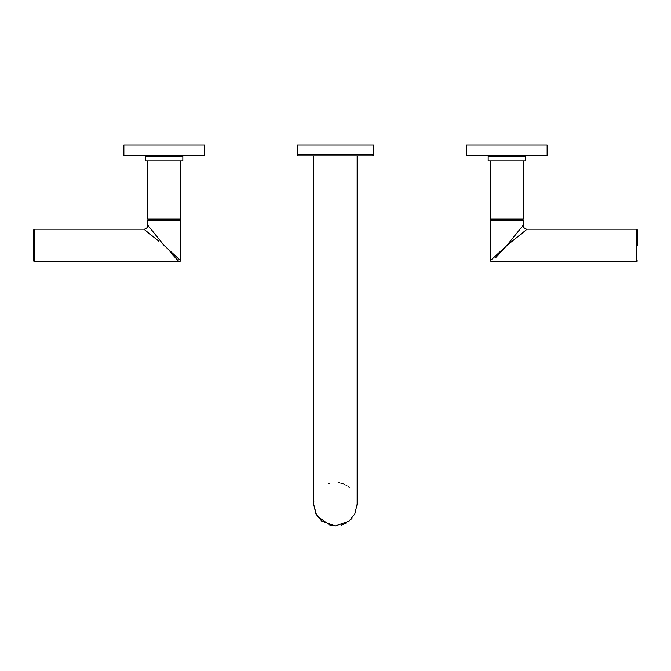 <?xml version="1.0" encoding="UTF-8"?>
<svg xmlns="http://www.w3.org/2000/svg" width="671" height="671" viewBox="0 0 671 671"><rect width="100%" height="100%" fill="white"/><g stroke="black" fill="none" stroke-linecap="round" stroke-linejoin="round"><path stroke-width="1.01" d="M169.989 251.868L179.14 261.816A1.308 1.308 135 0 0 180.449 260.507L164.127 245.494L147.805 225.255A3.917 3.917 -45 0 1 143.888 229.172L158.784 241.183M147.805 225.255L147.805 220.465L180.449 220.465L180.449 260.507M143.913 229.197L144.416 229.599M145.733 230.665L147.888 232.392M34.422 229.172L34.422 261.816L33.55 260.944L33.55 230.044L34.422 229.172L143.888 229.172M177.521 260.054L176.255 258.679M147.813 225.263L148.157 225.691M149.289 227.092L153.6 232.443M159.673 239.975L163.783 245.066M180.449 160.797L180.449 219.115L147.805 219.115L147.805 160.797M145.406 160.797L182.839 160.797L182.839 156.444L145.406 156.444L145.406 160.797M204.387 155.093A0.872 0.872 0 0 1 203.514 155.966L124.731 155.966A0.872 0.872 0 0 1 123.867 155.093L123.867 145.079L204.387 145.079L204.387 155.093L123.867 155.093M495.718 257.622L506.873 245.494L490.551 260.507L490.551 220.465L523.195 220.465L523.195 225.255A3.917 3.917 45 0 0 527.112 229.172L506.873 245.494L503.77 248.874M523.195 225.255L506.781 245.578M507.234 245.049L510.203 241.367M513.307 237.517L519.203 230.203M520.436 228.685L521.115 227.838M521.702 227.108L522.214 226.471M506.873 245.494L519.438 235.362M521.753 233.491L523.154 232.367M524.454 231.319L525.301 230.631M525.921 230.136L526.425 229.725M637.45 260.944L636.578 261.816L636.578 229.172L637.45 230.044L637.45 245.494M523.195 160.797L523.195 219.115L490.551 219.115L490.551 160.797M525.594 160.797L488.161 160.797L488.161 156.444L525.594 156.444L525.594 160.797M547.133 155.093A0.872 0.872 0 0 1 546.269 155.966L467.486 155.966A0.872 0.872 0 0 1 466.613 155.093L466.613 145.079L547.133 145.079L547.133 155.093L466.613 155.093M313.625 504.156L313.625 155.966L298.612 155.966L372.17 155.966L357.157 155.966L357.157 504.156L354.783 514.036L349.088 521.073L335.391 525.921L321.694 521.073L315.999 514.036L313.625 504.156L316.536 515.018M298.612 155.966A1.308 1.308 0 0 1 297.303 154.657L297.303 145.079L373.479 145.079L373.479 154.657L297.303 154.657M372.17 155.966A1.308 1.308 0 0 0 373.479 154.657M341.522 525.041L346.63 522.793M350.572 519.748L352.023 518.188M349.239 487.364L348.501 486.785M346.974 485.729L346.06 485.183M344.525 484.403L342.831 483.707M341.413 483.246L340.776 483.07M339.601 482.81L338.134 482.566M329.386 483.237L328.345 483.565M313.869 500.91L313.625 504.055M317.341 516.318L330.249 525.301M330.283 525.309L335.391 525.921M490.551 260.507A1.308 1.308 -135 0 0 491.86 261.816L636.578 261.816M34.422 261.816L179.14 261.816M153.24 219.115L153.24 220.465M175.005 219.115L175.005 220.465M636.578 229.172L527.112 229.172M517.76 219.115L517.76 220.465M495.995 219.115L495.995 220.465"/></g></svg>
